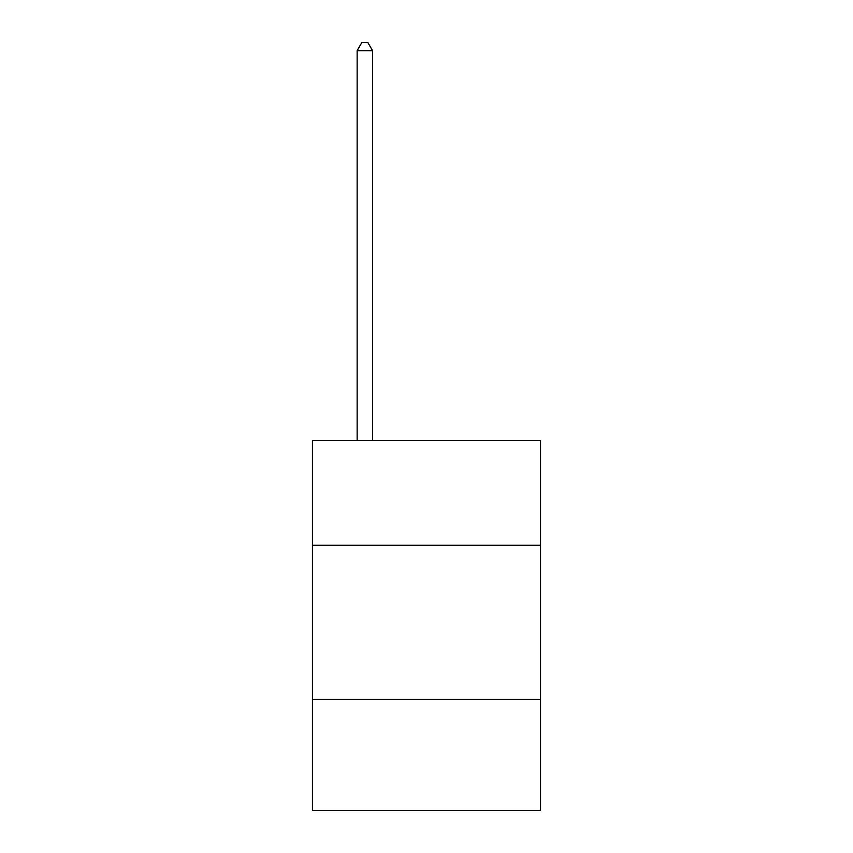 <?xml version="1.0" encoding="UTF-8"?>
<svg xmlns="http://www.w3.org/2000/svg" width="853" height="853" viewBox="0 0 853 853"><rect width="100%" height="100%" fill="white"/><g stroke="black" fill="none" stroke-linecap="round" stroke-linejoin="round"><path stroke-width="1.28" d="M312.443 545.248L540.557 545.248L540.557 440.436L312.443 440.436L312.443 810.35L540.557 810.35L540.557 699.375L312.443 699.375M540.557 699.375L540.557 545.248M372.558 440.436L372.558 50.668L357.14 50.668L357.14 440.436M357.14 50.668L361.768 42.65L367.931 42.65L372.558 50.668"/></g></svg>
